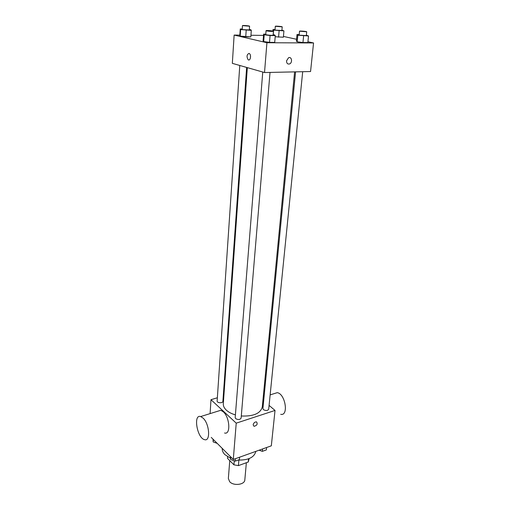 <?xml version="1.0" encoding="UTF-8"?>
<svg xmlns="http://www.w3.org/2000/svg" width="510" height="510" viewBox="0 0 510 510"><rect width="100%" height="100%" fill="white"/><g stroke="black" fill="none" stroke-linecap="round" stroke-linejoin="round"><path stroke-width="0.76" d="M229.755 460.606L228.352 478.482L229.666 481.708C233.523 486.196 244.787 484.793 244.826 479.865L246.362 462.717M248.523 458.828L248.236 462.028L249.18 458.573M248.236 462.028L238.406 465.624L233.931 464.82L227.498 458.331L227.607 456.762L227.498 458.331M238.871 460.096L238.406 465.624M234.256 460.817L233.931 464.82M222.252 448.405L222.245 448.5C222.111 450.642 222.991 452.682 224.878 454.627L230.565 458.26M238.208 460.052C248.415 460.262 254.292 457.368 255.848 451.369M269.082 405.399L275.024 410.442L271.32 445.829L233.293 459.453L211.267 437.421M275.024 410.442L236.226 423.153L233.293 459.453M253.151 424.817C253.693 422.847 254.809 421.872 256.505 421.891C257.888 423.995 257.059 425.474 254.012 426.322L253.151 424.817L254.012 426.322C257.059 425.474 257.888 423.995 256.505 421.891M247.324 67.626L223.303 403.729C223.163 405.973 224.19 408.127 226.376 410.187C228.607 412.214 231.616 413.776 235.403 414.885M241.294 416.001C253.483 416.485 260.476 413.489 262.274 406.999L294.608 71.885M262.93 400.191L263.67 400.815M236.226 423.153L210.987 399.687L217.362 397.768M223.278 395.996L223.864 395.817M295.577 71.859L262.918 408.599L263.447 409.657C265.895 410.913 267.648 410.76 268.7 409.205L302.691 71.706M262.752 72.031L235.186 417.607L235.671 418.64C238.195 419.959 240.012 419.775 241.122 418.085L270.019 72.414M246.642 67.428L222.889 401.395C222.889 403.429 216.858 403.047 217.139 401.026L239.776 65.471M210.987 399.687L210.101 413.616M217.866 411.194L220.792 410.276L223.265 411.768C229.844 417.346 230.883 435.081 224.566 432.996M203.088 418.104C209.534 423.861 210.706 441.87 204.561 439.652C197.102 438.205 192.997 413.916 200.679 416.555L203.088 418.104M280.704 414.318C288.94 416.307 285.339 393.707 277.236 392.668L274.068 393.656M307.932 41.743L313.554 42.961L310.558 71.534L264.518 72.535L232.337 63.348L234.135 35.069L239.84 35.133M313.554 42.961L266.928 42.725L264.518 72.535M286.531 60.862L288.552 57.726C291.758 56.208 292.785 62.768 289.546 63.948C287.608 64.362 286.601 63.336 286.531 60.862C286.601 63.336 287.608 64.362 289.546 63.948L289.546 63.948C292.785 62.768 291.758 56.208 288.552 57.726M283.369 37.224L275.19 36.745L283.369 37.224L283.93 30.88L273.621 30.122L273.003 29.529L275.037 29.561M274.712 42.381L269.516 42.355L263.676 41.59L263.09 40.864L263.676 41.59L269.516 42.355L274.712 42.381L275.285 35.598L270.077 35.541L264.212 34.795L263.619 34.119L265.774 34.145M283.439 36.433L296.546 39.276M250.952 35.26L263.517 35.407M266.928 42.725L234.135 35.069M307.849 42.559L302.959 42.534L297.196 41.794L296.374 41.087L297.196 41.794L302.959 42.534L307.849 42.559L308.518 35.98L297.827 35.203L296.998 34.546L299.191 34.572M250.837 36.892L240.204 36.121L239.821 35.464L240.204 36.121L245.737 36.841L250.837 36.892L251.302 30.364L240.643 29.58L240.248 28.974L242.237 29.006M249.007 53.41L249.428 53.614C251.596 55.054 250.238 61.455 248.14 59.74C246.458 56.674 246.744 54.564 249.007 53.41C246.751 54.564 246.458 56.674 248.14 59.74L248.14 59.74C250.238 61.455 251.602 55.054 249.428 53.614M249.339 29.561L250.837 29.752L251.302 30.364M242.46 25.64L242.212 29.382L242.811 29.618L249.307 29.956L249.575 26.214C249.772 25.819 242.326 25.22 242.46 25.64L249.575 26.214M246.196 30.281L245.737 36.841M240.643 29.58L240.204 36.121M240.248 28.974L239.821 35.464M281.928 30.122L283.93 30.88M275.311 26.284L275.005 29.912L275.668 30.16L281.896 30.498L282.215 26.864C282.412 26.494 275.183 25.883 275.311 26.284L282.215 26.864M279.117 30.804L278.562 37.173M273.621 30.122L273.239 34.744M273.003 29.529L272.875 31.046M273.169 34.737L274.609 34.922L275.285 35.598M266.048 30.664L265.742 34.553L266.424 34.82C269.662 35.33 271.9 35.445 273.13 35.164L273.456 31.282C273.666 30.855 265.914 30.205 266.048 30.664L266.736 30.925C269.981 31.422 272.225 31.543 273.456 31.282M270.077 35.541L269.516 42.355M264.212 34.795L263.676 41.59M263.619 34.119L263.09 40.864M306.37 35.164L308.518 35.98M299.523 31.18L299.16 34.948L299.912 35.228L306.331 35.579L306.708 31.805C306.918 31.41 299.395 30.753 299.523 31.18L306.708 31.805M303.616 35.929L302.959 42.534M297.827 35.203L297.196 41.794M296.998 34.546L296.374 41.087M217.203 443.362L213.154 441.915L213.021 439.174M213.32 439.473L213.154 441.915M239.566 457.202L239.362 459.631L235.161 461.148L230.667 459.516L230.424 456.584M235.365 458.713L235.161 461.148M230.864 457.024L230.667 459.516M266.596 447.519L266.354 449.909L262.35 451.35L259.106 450.202M262.586 448.953L262.35 451.35M220.792 410.276L200.679 416.555M263.236 397.035L264.065 396.774M270.141 394.88L277.236 392.668"/></g></svg>
